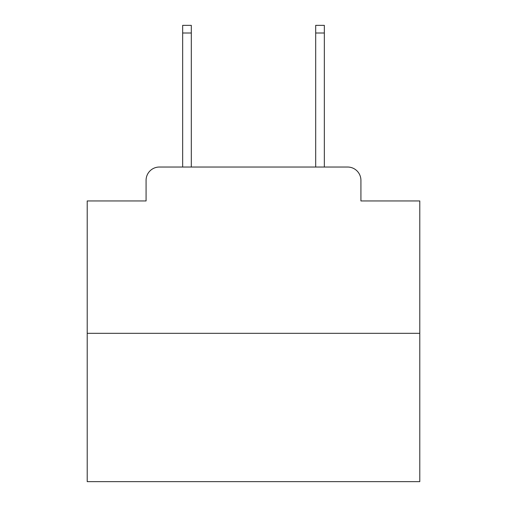 <?xml version="1.0" encoding="UTF-8"?>
<svg xmlns="http://www.w3.org/2000/svg" width="507" height="507" viewBox="0 0 507 507"><rect width="100%" height="100%" fill="white"/><g stroke="black" fill="none" stroke-linecap="round" stroke-linejoin="round"><path stroke-width="0.76" d="M146.079 180.334L146.079 200.949L146.079 180.334A13.302 13.302 0 0 1 159.382 167.031L182.659 167.031L182.659 25.35L191.31 25.35L191.31 167.031L201.615 167.031M419.79 333.321L87.21 333.321L87.21 481.65L419.79 481.65L419.79 200.949L360.921 200.949L360.921 180.334A13.302 13.302 0 0 0 347.618 167.031L159.382 167.031M87.21 333.321L87.21 200.949L146.079 200.949M305.385 167.031L315.69 167.031L315.69 25.35L324.341 25.35L324.341 167.031L347.618 167.031M360.921 200.949L360.921 180.334M182.659 32.999L191.31 32.999M324.341 32.999L315.69 32.999"/></g></svg>
